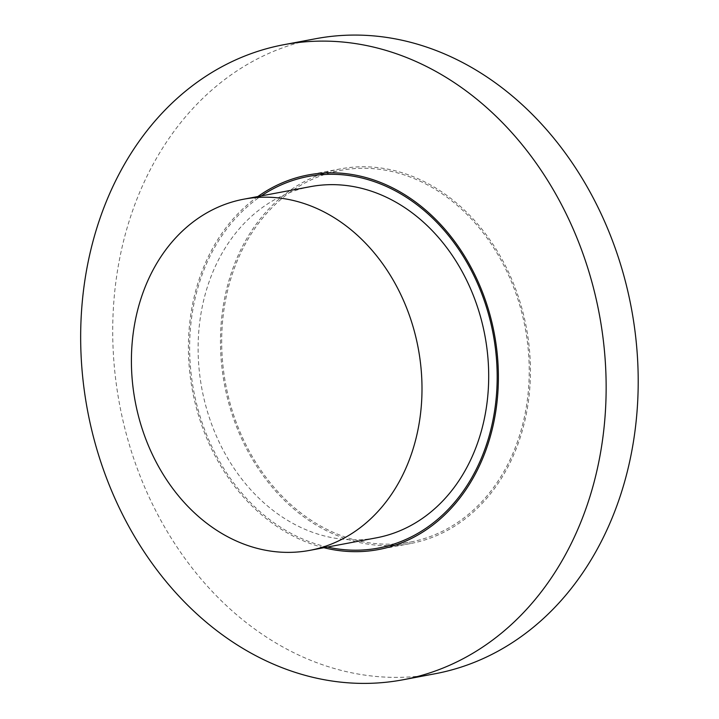 <?xml version="1.0" encoding="UTF-8"?>
<svg xmlns="http://www.w3.org/2000/svg" width="719" height="719" viewBox="0 0 719 719"><rect width="100%" height="100%" fill="white"/><g stroke="black" fill="none" stroke-linecap="round" stroke-linejoin="round"><path stroke-width="0.54" stroke-dasharray="3.6 2.7" d="M435.157 673.739A323.083 260.377 79.4 0 1 119.561 404.339A323.083 260.377 79.4 0 1 315.758 38.709M352.103 168.785A189.088 152.392 79.4 0 1 526.452 335.216A189.088 152.392 79.4 0 1 410.396 542.045A189.088 152.392 79.4 0 1 225.694 384.377A189.088 152.392 79.4 0 1 340.518 170.394A189.088 152.392 79.4 0 1 352.103 168.785M327.388 547.051A189.088 152.392 79.4 0 1 193.636 390.408A189.088 152.392 79.4 0 1 261.357 195.883M398.982 545.137A190.571 153.587 -100.6 0 0 410.666 543.51A190.571 153.587 -100.6 0 0 526.398 327.837A190.571 153.587 -100.6 0 0 340.24 168.929A190.571 153.587 -100.6 0 0 223.267 377.394A190.571 153.587 -100.6 0 0 398.982 545.137M257.86 196.539A190.571 153.587 -100.6 0 0 192.458 390.633A190.571 153.587 -100.6 0 0 323.892 547.707M310.392 186.661A178.663 143.989 -100.6 0 0 200.736 382.095A178.663 143.989 -100.6 0 0 365.468 539.358A178.663 143.989 -100.6 0 0 376.414 537.83M378.347 548.076L410.396 542.045M308.46 176.425L340.518 170.394M340.24 168.929L308.19 174.96M410.666 543.51L378.616 549.541"/><path stroke-width="1.08" d="M283.699 44.731L315.758 38.709A323.083 260.377 79.4 0 1 335.566 35.95A323.083 260.377 79.4 0 1 633.457 320.332A323.083 260.377 79.4 0 1 435.157 673.739L403.107 679.761A323.083 260.377 79.4 0 1 87.511 410.36A323.083 260.377 79.4 0 1 283.699 44.731A323.083 260.377 79.4 0 1 303.508 41.981A323.083 260.377 79.4 0 1 601.399 326.354A323.083 260.377 79.4 0 1 403.107 679.761M261.357 195.883A189.088 152.392 79.4 0 1 308.46 176.425A189.088 152.392 79.4 0 1 320.054 174.807A189.088 152.392 79.4 0 1 494.402 341.246A189.088 152.392 79.4 0 1 378.347 548.076A189.088 152.392 79.4 0 1 327.388 547.051M323.892 547.707A190.571 153.587 -100.6 0 0 366.933 551.167A190.571 153.587 -100.6 0 0 378.616 549.541A190.571 153.587 -100.6 0 0 494.348 333.868A190.571 153.587 -100.6 0 0 308.19 174.96A190.571 153.587 -100.6 0 0 257.86 196.539M309.718 550.377L376.414 537.83A178.663 143.989 -100.6 0 0 484.912 335.638A178.663 143.989 -100.6 0 0 310.392 186.661L243.687 199.208A178.663 143.989 -100.6 0 0 134.031 394.632A178.663 143.989 -100.6 0 0 298.762 551.895A178.663 143.989 -100.6 0 0 309.718 550.377A178.663 143.989 -100.6 0 0 418.215 348.185A178.663 143.989 -100.6 0 0 243.687 199.208"/></g></svg>
